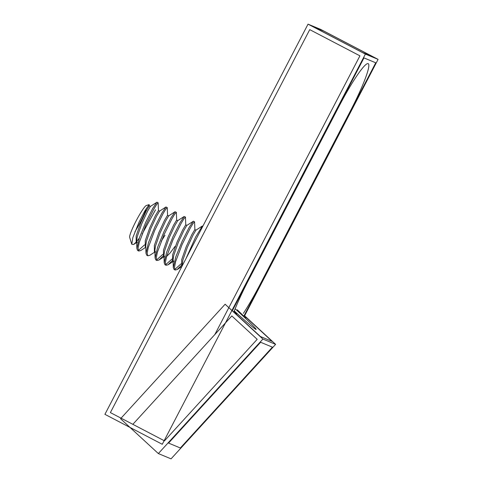 <?xml version="1.0" encoding="UTF-8"?>
<svg xmlns="http://www.w3.org/2000/svg" width="483" height="483" viewBox="0 0 483 483"><rect width="100%" height="100%" fill="white"/><g stroke="black" fill="none" stroke-linecap="round" stroke-linejoin="round"><path stroke-width="0.72" d="M132.849 424.328L214.832 334.544L359.92 55.841L309.736 29.632L110.384 412.597L132.849 424.328L231.822 315.942L257.191 339.326L164.486 440.846L132.849 424.328M243.384 313.37A50.914 6.116 117.6 0 0 260.023 284.584L350.302 111.162A50.914 6.116 117.6 0 0 367.37 63.659A50.914 6.116 117.6 0 0 338.963 106.447L248.691 279.862A50.914 6.116 117.6 0 0 234.768 309.784L233.627 312.072M232.287 310.835L363.959 57.9L375.75 62.802L243.849 316.184M312.072 26.209L323.864 31.117L374.047 57.32L362.256 52.412L312.072 26.209M104.914 414.336L162.27 444.288L365.39 54.096L308.033 24.15L104.914 414.336M262.909 339.066L158.352 453.567L120.557 418.731L225.12 304.23L262.909 339.066L275.612 344.349L244.615 315.773L378.086 59.379L320.73 29.433L308.033 24.15M378.086 59.379L365.39 54.096M234.207 310.913A27.024 1.111 42.4 0 0 256.105 329.466A27.024 1.111 42.4 0 0 235.167 308.788M233.983 311.354L236.869 313.896L235.022 313.129L260.391 336.512L272.183 341.415L246.813 318.031L244.959 317.265L237.286 309.814M168.555 443.08L260.621 342.26L272.412 347.162L180.34 447.989L168.555 443.08M275.612 344.349L171.048 458.85L158.352 453.567M195.983 230.143L194.854 229.558L191.902 234.496L186.16 246.837L181.674 259.703L181.693 265.879L182.091 266.085M202.872 226.159L202.329 226.026L195.941 230.168L193.037 235.094L187.301 247.435L182.809 260.295L182.2 265.879M186.879 225.386L185.75 224.8L182.791 229.745L177.056 242.086L172.57 254.946L172.588 261.128L173.101 261.394M181.312 265.493L177.122 269.568L175.16 270.051L174.46 267.437L175.601 261.683L182.139 244.434L190.266 228.073L193.176 223.291L194.564 221.824L193.423 221.226L186.836 225.416L183.932 230.337L178.197 242.677L173.705 255.543L173.053 259.981L173.729 261.72M177.774 220.634L176.645 220.049L173.687 224.987L167.951 237.334L163.465 250.194L163.483 256.37L163.997 256.642M184.12 216.517L177.732 220.659L174.828 225.585L169.092 237.926L164.6 250.786L163.948 255.229L164.625 256.968M166.659 256.364L169.895 253.231L175.112 246.33M168.67 215.883L167.541 215.297L164.582 220.236L158.847 232.577L154.361 245.436L154.379 251.619L155.514 252.211L154.844 250.472L155.097 258.073L155.822 259.951L156.957 260.542L156.244 257.946L157.386 252.204L163.912 234.961L172.045 218.588L174.955 213.8L176.349 212.315L176.675 220.109M175.015 211.765L168.627 215.907L165.723 220.828L159.988 233.174L155.496 246.034L154.844 250.472M158.448 210.546L155.478 215.478L149.742 227.825L145.256 240.685L145.274 246.861L145.788 247.133M158.448 210.54L159.577 211.137L156.619 216.076L150.883 228.417L146.391 241.277L145.739 245.72L145.993 253.315L146.717 255.193L147.852 255.791L147.14 253.189L148.281 247.447L154.808 230.204L162.94 213.836L165.85 209.042L167.245 207.557L167.571 215.352M150.454 206.374L149.332 205.788L146.373 210.727L140.638 223.068L136.152 235.933L136.17 242.11L133.61 244.495L131.774 244.271L132.855 237.551L139.013 222.252L144.779 211.005L149.132 204.617L149.362 205.849M145.794 247.254L140.704 250.556L138.748 251.033L138.035 248.437L139.176 242.689L145.703 225.452L153.835 209.079L156.746 204.291L158.14 202.806L157.017 202.214A25.865 3.109 117.6 0 0 156.987 202.202L150.418 206.398L147.514 211.319L141.779 223.665L137.287 236.525L136.635 240.963L137.311 242.701M202.329 226.026L195.639 237.05L185.985 258.604M194.178 242.871L199.727 232.202M193.224 221.274L189.137 227.457L182.145 241.319L175.782 256.926L173.306 267.582L174.031 269.46L175.166 270.051M174.713 269.538L181.016 263.863M194.564 221.824L194.891 229.618M185.454 217.066L184.114 216.523L180.026 222.723L173.035 236.579L166.677 252.174L164.202 262.818L164.926 264.702L166.067 265.3L165.349 262.704L166.49 256.962L173.017 239.719L181.149 223.345L184.059 218.551L185.454 217.066L185.78 224.861M165.609 264.787L171.912 259.111M172.208 260.735L168.018 264.817L166.067 265.3M176.349 212.309L175.009 211.765L170.928 217.96L163.936 231.81L157.579 247.405L155.097 258.061M156.504 260.035L162.807 254.36M163.103 255.984L158.913 260.065L156.957 260.542M167.245 207.557L165.911 207.014L161.829 213.196L154.844 227.034L148.48 242.629L145.993 253.303M164.999 235.257L161.231 241.265M155.001 251.939L149.808 255.308L147.852 255.791M155.526 209.767L142.135 234.007M139.279 238.149L136.683 241.506M131.774 244.271L129.667 237.388A18.106 2.174 -62.4 0 1 136.2 220.743A18.106 2.174 -62.4 0 1 146.301 205.523L149.132 204.617M146.44 208.191A18.106 2.174 -62.4 0 1 134.938 231.695M158.14 202.806L158.466 210.6M156.8 202.262L152.719 208.451L145.733 222.283L139.376 237.877L136.888 248.546L137.607 250.442M138.295 250.526L144.598 244.851M137.305 242.701L136.17 242.11M138.748 251.033L137.613 250.442M136.888 248.564L136.635 240.963M159.523 211.149L165.911 207.008M163.948 255.229L164.202 262.824M173.053 259.981L173.306 267.582M136.792 242.43L133.61 244.495M158.913 260.059L164.105 256.696M168.018 264.817L173.21 261.448M177.122 269.568L181.886 266.483"/></g></svg>
